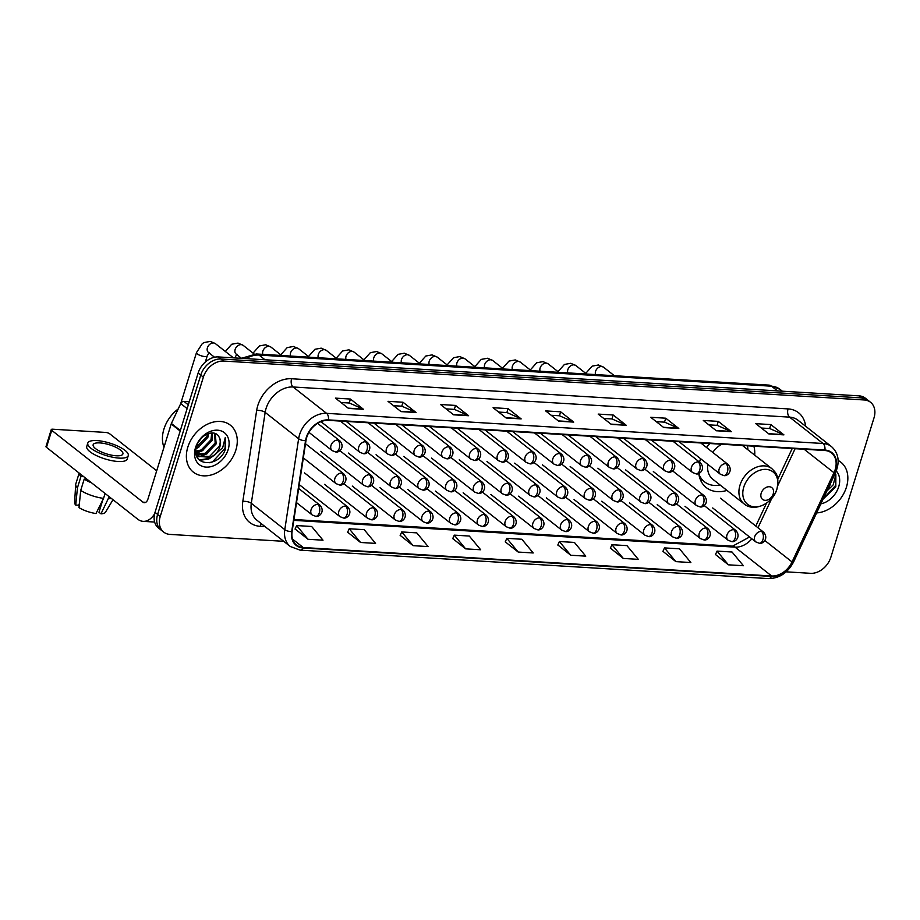 <?xml version="1.0" encoding="UTF-8"?>
<svg xmlns="http://www.w3.org/2000/svg" width="920" height="920" viewBox="0 0 920 920"><rect width="100%" height="100%" fill="white"/><g stroke="black" fill="none" stroke-linecap="round" stroke-linejoin="round"><path stroke-width="1.38" d="M700.591 458.678A33.017 24.575 128.2 0 0 700.154 460.011A33.017 24.575 128.2 0 0 699.556 462.15M698.763 473.397A33.017 24.575 128.2 0 0 706.249 487.565A33.017 24.575 128.2 0 0 726.972 490.406M754.722 455.159A33.017 24.575 128.2 0 0 753.871 446.188M709.86 443.52A33.017 24.575 128.2 0 0 706.537 447.511M786.174 571.837L810.589 573.321A18.688 13.915 128.2 0 0 830.863 557.232L874 417.875A18.688 13.915 128.2 0 0 870.55 402.281L865.317 398.164A18.688 13.915 128.2 0 0 859.015 395.853L218.419 356.937A18.688 13.915 128.2 0 0 198.145 373.025L155.008 512.382A18.688 13.915 128.2 0 0 158.458 527.976L161.069 530.035A18.688 13.915 128.2 0 1 157.619 514.441A18.688 13.915 128.2 0 0 161.069 530.035L163.691 532.093A18.688 13.915 128.2 0 0 169.981 534.405L283.705 541.316M870.55 402.281A18.688 13.915 128.2 0 0 864.248 399.97L223.64 361.054A18.688 13.915 128.2 0 0 203.366 377.142L200.755 375.084L157.619 514.441L200.755 375.084A18.688 13.915 128.2 0 1 221.03 358.995A18.688 13.915 128.2 0 0 200.755 375.084L198.145 373.025M864.248 399.97L861.626 397.911L221.03 358.995L861.626 397.911A18.688 13.915 128.2 0 1 867.928 400.223A18.688 13.915 128.2 0 0 861.626 397.911L859.015 395.853M187.806 447.189A29.9 22.253 128.2 0 0 193.338 472.132A29.9 22.253 128.2 0 0 235.853 450.098A29.9 22.253 128.2 0 0 230.322 425.155A29.9 22.253 128.2 0 0 187.806 447.189A29.9 22.253 128.2 0 0 193.338 472.132A29.9 22.253 128.2 0 0 235.853 450.098A29.9 22.253 128.2 0 0 230.322 425.155A29.9 22.253 128.2 0 0 187.806 447.189M816.626 512.923A29.9 22.253 128.2 0 0 846.423 487.186A29.9 22.253 128.2 0 0 840.903 462.242A29.9 22.253 128.2 0 0 838.154 460.483A29.9 22.253 128.2 0 1 840.903 462.242L840.903 462.242A29.9 22.253 128.2 0 1 846.423 487.186A29.9 22.253 128.2 0 1 816.626 512.923M306.682 437.494A19.929 14.835 -51.8 0 1 328.313 420.348L824.78 450.501A19.929 14.835 -51.8 0 1 831.496 452.962A19.929 14.835 -51.8 0 1 833.968 472.73L792.051 561.947A19.929 14.835 -51.8 0 1 771.638 575.977L303.243 547.526A19.929 14.835 -51.8 0 1 296.516 545.054A19.929 14.835 -51.8 0 1 292.1 531.587L305.957 440.657A19.929 14.835 -51.8 0 1 306.682 437.494M306.291 437.471A20.435 15.203 128.2 0 0 305.532 440.714L291.686 531.634A20.435 15.203 128.2 0 0 303.105 547.975L771.5 576.426A20.435 15.203 128.2 0 0 792.419 562.051L834.336 472.834A20.435 15.203 128.2 0 0 824.918 450.053L328.452 419.888A20.435 15.203 128.2 0 0 306.291 437.471M761.369 428.03L769.706 428.536L783.449 434.585A4.979 2.955 93.5 0 1 783.92 434.872L770.845 424.58L755.826 423.671L768.901 433.964L783.92 434.872M769.626 428.536L770.845 424.58M708.825 424.844L717.151 425.35L730.894 431.399A4.979 2.955 93.5 0 1 731.365 431.687L718.29 421.383L703.282 420.474L716.358 430.767L731.365 431.687M717.071 425.339L718.29 421.383M656.27 421.647L664.608 422.153L678.35 428.202A4.979 2.955 93.5 0 1 678.822 428.49L665.746 418.197L650.727 417.289L663.803 427.581L678.822 428.49M664.527 422.153L665.746 418.197M603.727 418.45L612.053 418.956L625.795 425.005A4.979 2.955 93.5 0 1 626.267 425.304L613.192 415L598.184 414.092L611.259 424.384L626.267 425.304M611.972 418.956L613.192 415M340.975 402.5L349.312 403.006L363.043 409.055A4.979 2.955 93.5 0 1 363.526 409.342L350.451 399.05L335.432 398.13L348.507 408.422L363.526 409.342M349.221 402.994L350.451 399.05M393.53 405.685L401.856 406.191L415.598 412.24A4.979 2.955 93.5 0 1 416.07 412.528L402.994 402.235L387.987 401.327L401.062 411.619L416.07 412.528M401.775 406.191L402.994 402.235M446.073 408.882L454.411 409.388L468.142 415.437A4.979 2.955 93.5 0 1 468.625 415.725L455.549 405.433L440.53 404.512L453.606 414.816L468.625 415.725M454.319 409.377L455.549 405.433M498.628 412.068L506.954 412.574L520.697 418.623A4.979 2.955 93.5 0 1 521.168 418.91L508.093 408.618L493.085 407.709L506.161 418.002L521.168 418.91M506.874 412.574L508.093 408.618M551.172 415.265L559.509 415.771L573.24 421.82A4.979 2.955 93.5 0 1 573.723 422.107L560.648 411.815L545.629 410.895L558.704 421.199L573.723 422.107M559.429 415.759L560.648 411.815M203.366 377.142L160.23 516.499A18.688 13.915 128.2 0 0 163.691 532.093M610.397 548.147L623.3 558.44L638.307 559.348L626.945 545.629L611.938 544.721L610.351 548.24M662.94 551.344L675.844 561.625L690.862 562.545L679.5 548.814L664.481 547.906L662.906 551.436M715.495 554.541L728.398 564.822L743.406 565.731L732.044 552.011L717.036 551.103L715.449 554.634M452.743 538.579L465.647 548.86L480.666 549.769L469.303 536.049L454.284 535.141L452.709 538.672M400.2 535.382L413.103 545.663L428.11 546.583L416.748 532.864L401.729 531.944L400.154 535.474M347.645 532.197L360.548 542.478L375.567 543.386L364.205 529.667L349.186 528.759L347.61 532.289M295.101 529L308.004 539.281L323.012 540.201L311.65 526.481L296.631 525.561L295.055 529.092M557.842 544.962L570.745 555.243L585.764 556.151L574.402 542.432L559.383 541.523L557.808 545.054M518.202 552.058L533.209 552.966L521.847 539.246L506.828 538.327L505.252 541.857L518.202 552.058L506.828 538.327M465.647 548.86L454.284 535.141M413.103 545.663L401.729 531.944M360.548 542.478L349.186 528.759M308.004 539.281L296.631 525.561M570.745 555.243L559.383 541.523M623.3 558.44L611.938 544.721M675.844 561.625L664.481 547.906M728.398 564.822L717.036 551.103M178.215 408.94A31.142 23.184 128.2 0 0 163.921 429.111A31.142 23.184 128.2 0 0 163.978 447.269M208.759 433.447L207.886 437.322L198.111 447.522L196.202 448.19M207.564 433.86L206.85 436.505L196.489 446.936M212.531 432.952L212.037 440.588L202.25 450.788L195.902 451.904M211.703 432.952L211.002 439.772L201.215 449.972L195.891 451.122M215.199 433.527L216.189 443.854L206.402 454.054L197.133 454.491M214.647 433.331L215.153 443.037L205.367 453.238L196.754 453.905M196.098 453.675L198.961 456.435L195.914 452.18M218.96 436.85C214.9 428.455 199.767 434.677 196.742 446.05C189.819 466.095 218.396 468.671 225.239 449.696L225.285 437.448L222.663 447.729L214.682 454.825A14.076 10.476 128.2 0 0 219.868 446.752A14.076 10.476 128.2 0 0 218.96 436.85C220.501 439.495 220.616 442.658 219.305 446.303L209.518 456.504L198.455 456.009M214.682 454.825L210.553 457.32L198.961 456.435M201.733 437.839L201.721 437.851A14.076 10.476 128.2 0 0 201.733 437.839L198.846 441.508M195.511 447.649A20.309 15.111 128.2 0 0 206.114 467.107A20.309 15.111 128.2 0 0 228.148 449.638A20.309 15.111 128.2 0 0 217.545 430.18A20.309 15.111 128.2 0 0 195.511 447.649M225.285 437.448L225.078 448.35L212.531 461.817L209.84 462.783M211.289 456.987L208.38 458.551L199.203 459.977M207.138 453.721L199.617 456.665M199.341 456.711L197.041 456.86M202.986 450.455L196.374 453.226M198.835 447.189L196.121 448.661M215.694 454.308L208.897 458.965L199.617 460.368M189.255 401.718L183.919 401.396L188.289 404.834M154.606 513.843A24.921 14.789 93.5 0 1 143.175 521.352A24.921 14.789 93.5 0 1 137.666 519.144L46.471 447.338A3.116 0.954 -162.8 0 1 46 446.568L51.255 429.571A3.116 0.954 17.2 0 0 51.738 430.341L142.934 502.147A6.233 3.691 -86.5 0 0 144.302 502.699A6.233 3.691 -86.5 0 0 147.947 499.054L171.201 423.959A3.116 2.323 -51.8 0 1 171.384 423.476L180.734 403.581A3.116 2.323 -51.8 0 1 183.919 401.396M156.699 470.798L109.79 433.872A3.116 0.954 17.2 0 0 105.65 432.434L52.601 429.203A3.116 0.954 17.2 0 0 51.255 429.571M99.854 442.911A15.571 4.772 17.2 0 0 93.15 444.739A15.571 4.772 17.2 0 0 100.303 451.455A15.571 4.772 17.2 0 0 116.196 455.779A15.571 4.772 17.2 0 0 122.9 453.951A15.571 4.772 17.2 0 0 115.759 447.235A15.571 4.772 17.2 0 0 99.854 442.911M79.166 473.075L75.762 484.058A20.562 6.302 17.2 0 0 75.681 484.518L74.6 502.711A16.192 4.956 17.2 0 0 75.739 505.068L78.821 505.252L79.442 503.24M87.791 443.084L86.745 446.487A21.183 6.486 17.2 0 0 96.462 455.607A21.183 6.486 17.2 0 0 118.093 461.495A21.183 6.486 17.2 0 0 127.213 459.011L128.26 455.607A21.183 6.486 17.2 0 0 118.53 446.476A21.183 6.486 17.2 0 0 96.91 440.599A21.183 6.486 17.2 0 0 87.791 443.084A21.183 6.486 17.2 0 0 97.52 452.214A21.183 6.486 17.2 0 0 119.14 458.102A21.183 6.486 17.2 0 0 128.26 455.607M105.075 493.476L103.557 498.375L95.979 513.544A16.192 4.956 17.2 0 1 79.005 507.644L80.707 490.429L84.215 479.101L86.25 479.228A18.067 5.531 17.2 0 0 88.86 480.711M84.215 479.101A20.562 6.302 17.2 0 0 91.597 482.862M80.707 490.429A20.562 6.302 17.2 0 0 103.557 498.375M102.798 499.905L98.969 512.267L100.981 513.843L109.181 496.708M108.571 498.686A20.562 6.302 17.2 0 0 111.366 498.433M100.981 513.843A16.192 4.956 17.2 0 0 105.455 512.256L112.999 499.721M99.498 506.506L100.728 506.586M81.938 475.26A18.067 5.531 17.2 0 0 82.984 476.652L80.948 476.525L77.441 487.853L75.739 505.068M79.201 473.098A20.562 6.302 17.2 0 0 80.948 476.525M75.681 484.518A20.562 6.302 17.2 0 0 77.441 487.853M773.214 493.902A7.475 5.566 128.2 0 0 769.315 486.737A7.475 5.566 128.2 0 0 761.196 493.178A7.475 5.566 128.2 0 0 765.106 500.33A7.475 5.566 128.2 0 0 773.214 493.902M721.613 444.233A22.425 16.686 128.2 0 0 712.747 452.387M747.914 449.811A29.589 22.022 128.2 0 0 747.396 445.797M699.349 476.525A29.589 22.022 128.2 0 0 703.144 480.757L704.444 481.781A29.589 22.022 128.2 0 0 720.164 485.047M698.809 473.742A29.589 22.022 128.2 0 0 704.444 481.781M707.802 464.358A22.425 16.686 128.2 0 0 712.804 479.251L744.13 503.918C754.158 512.589 773.019 503.527 776.974 488.934C779.677 474.8 775.468 472.558 771.88 468.671A22.425 16.686 128.2 0 0 739.99 485.197A22.425 16.686 128.2 0 0 744.13 503.918M827.885 488.945A14.076 10.476 128.2 0 0 830.449 483.839A14.076 10.476 128.2 0 0 830.679 483M823.112 499.111L835.808 486.784L835.855 474.536L833.232 484.817L826.907 491.038M820.87 503.872A20.309 15.111 128.2 0 0 838.718 486.726A20.309 15.111 128.2 0 0 836.269 470.982M835.855 474.536L835.647 485.438L823.239 498.847M777.504 390.897L771.535 386.204A12.454 7.394 -86.5 0 0 768.786 385.1L779.93 389.286A24.921 18.549 128.2 0 0 771.535 386.204L259.049 355.074A24.921 18.549 128.2 0 0 246.054 358.616M265.017 359.777L259.049 355.074A12.454 7.394 -86.5 0 0 256.3 353.97L768.786 385.1M155.008 512.382L160.23 516.499M218.419 356.937L223.64 361.054M265.04 526.62L260.21 526.32A31.142 23.184 -51.8 0 1 242.811 501.423L256.657 410.492A31.142 23.184 -51.8 0 1 291.594 378.752L788.06 408.905A6.233 3.691 -86.5 0 0 789.578 417.139L293.112 386.986A24.921 18.549 128.2 0 0 266.075 408.434A24.921 18.549 128.2 0 0 265.155 412.39L251.309 503.309A24.921 18.549 128.2 0 0 256.829 520.145L290.294 546.503A24.921 18.549 -51.8 0 1 284.786 529.655A6.233 2.518 8.7 0 0 291.686 531.634M788.06 408.905A31.142 23.184 -51.8 0 1 805.632 426.259M797.973 420.221A24.921 18.549 128.2 0 0 789.578 417.139L823.043 443.497A24.921 18.549 -51.8 0 1 831.45 446.579L797.973 420.221M242.811 501.423A6.233 2.518 -171.3 0 1 251.309 503.309L284.786 529.655L298.632 438.736A24.921 18.549 -51.8 0 1 299.541 434.78A24.921 18.549 -51.8 0 1 326.577 413.344A6.233 3.691 93.5 0 1 328.452 419.888M305.532 440.714A6.233 2.518 8.7 0 1 298.632 438.736L265.155 412.39A6.233 2.518 -171.3 0 0 256.657 410.492M290.294 546.503L300.081 550.137A6.233 3.691 -86.5 0 0 303.105 547.975M771.5 576.426A6.233 3.691 93.5 0 1 768.476 578.588C779.412 578.427 787.796 572.861 793.626 561.878L835.544 472.65C840.029 461.805 838.66 453.111 831.45 446.579M792.419 562.051A6.233 1.242 25.2 0 0 793.626 561.878M834.336 472.834A6.233 1.242 25.2 0 0 835.544 472.65M824.918 450.053A6.233 3.691 -86.5 0 0 823.043 443.497L326.577 413.344L293.112 386.986A6.233 3.691 -86.5 0 1 291.594 378.752M261.522 523.837A6.233 3.691 -86.5 0 0 260.21 526.32M771.638 575.977L735.034 547.147A19.929 14.835 128.2 0 0 751.835 538.775M792.051 561.947L764.842 540.534M833.968 472.73L804.137 449.247M757.976 527.746L771.799 498.318M777.745 485.668L795.11 448.695M303.243 547.526L292.548 539.097M293.813 520.352L735.034 547.147A11.212 6.658 -86.5 0 0 732.561 546.158L749.581 537.004M573.24 421.82L558.348 420.911M520.697 418.623L505.804 417.726M468.142 415.437L453.249 414.529M415.598 412.24L400.706 411.332M363.043 409.055L348.151 408.147M625.795 425.005L610.903 424.108M678.35 428.202L663.446 427.294M730.894 431.399L716.001 430.491M783.449 434.585L768.545 433.676M145.739 502.32L142.934 502.147M180.182 431.031L171.201 423.959M51.738 430.341L46.471 447.338M171.384 423.476L180.343 430.525M187.128 408.618L180.734 403.581M776.871 489.118A20.596 15.329 128.2 0 0 766.119 469.384A20.596 15.329 128.2 0 0 743.774 487.105A20.596 15.329 128.2 0 0 754.526 506.851A20.596 15.329 128.2 0 0 776.871 489.118M699.959 478.572A29.865 22.229 128.2 0 0 703.19 480.792M337.743 440.07A6.233 4.635 128.2 0 0 330.993 445.429A6.233 4.635 128.2 0 0 332.143 450.627L335.616 451.95A6.233 3.691 -86.5 0 0 339.261 448.304A6.233 3.691 93.5 0 0 337.743 440.07A6.233 4.635 128.2 0 1 339.848 440.841C345.644 447.35 338.675 453.169 335.616 451.95M233.45 357.857L215.383 343.631A5.612 4.174 128.2 0 0 213.773 342.964A5.612 4.174 128.2 0 0 207.414 347.76A5.612 4.174 128.2 0 0 208.449 352.44L208.725 352.521M205.309 362.066L207.23 355.879A5.612 1.713 -162.8 0 1 204.815 356.534A5.612 1.713 -162.8 0 1 204.527 356.511A5.612 1.713 -162.8 0 1 198.95 354.913A5.612 1.713 -162.8 0 1 196.512 352.555L202.262 343.678L203.998 342.55L210.277 341.412L215.383 343.631M365.47 441.749A6.233 4.635 128.2 0 0 358.719 447.108A6.233 4.635 128.2 0 0 359.869 452.306L363.342 453.629A6.233 3.691 -86.5 0 0 366.988 449.983A6.233 3.691 93.5 0 0 365.47 441.749A6.233 4.635 128.2 0 1 367.574 442.52C373.37 449.029 366.401 454.848 363.342 453.629M254.069 353.947L243.11 345.31A5.612 4.174 128.2 0 0 241.5 344.655A5.612 4.174 128.2 0 0 235.14 349.45A5.612 4.174 128.2 0 0 236.175 354.131L236.452 354.2M393.197 443.428A6.233 4.635 128.2 0 0 386.446 448.799A6.233 4.635 128.2 0 0 387.596 453.997L391.069 455.319A6.233 3.691 -86.5 0 0 394.714 451.674A6.233 3.691 93.5 0 0 393.197 443.428A6.233 4.635 128.2 0 1 395.301 444.199C401.097 450.719 394.128 456.538 391.069 455.319M281.635 355.511L270.836 347.001A5.612 4.174 128.2 0 0 269.226 346.334A5.612 4.174 128.2 0 0 262.867 351.129A5.612 4.174 128.2 0 0 262.855 354.361M420.923 445.119A6.233 4.635 128.2 0 0 414.172 450.478A6.233 4.635 128.2 0 0 415.322 455.676L418.796 456.998A6.233 3.691 -86.5 0 0 422.441 453.353A6.233 3.691 93.5 0 0 420.923 445.119A6.233 4.635 128.2 0 1 423.027 445.889C428.823 452.398 421.854 458.217 418.796 456.998M309.361 357.19L298.563 348.68A5.612 4.174 128.2 0 0 296.953 348.013A5.612 4.174 128.2 0 0 290.593 352.82A5.612 4.174 128.2 0 0 290.582 356.051M448.649 446.798A6.233 4.635 128.2 0 0 441.899 452.157A6.233 4.635 128.2 0 0 443.049 457.355L446.522 458.689A6.233 3.691 -86.5 0 0 450.167 455.043A6.233 3.691 93.5 0 0 448.649 446.798A6.233 4.635 128.2 0 1 450.754 447.568C456.55 454.089 449.581 459.908 446.522 458.689M337.088 358.869L326.289 350.37A5.612 4.174 128.2 0 0 324.679 349.703A5.612 4.174 128.2 0 0 318.32 354.499A5.612 4.174 128.2 0 0 318.308 357.73M476.376 448.488A6.233 4.635 128.2 0 0 469.614 453.847A6.233 4.635 128.2 0 0 470.775 459.046L474.248 460.368A6.233 3.691 -86.5 0 0 477.894 456.722A6.233 3.691 93.5 0 0 476.376 448.488A6.233 4.635 128.2 0 1 478.48 449.259C484.276 455.768 477.296 461.587 474.248 460.368M364.815 360.559L354.016 352.049A5.612 4.174 128.2 0 0 352.406 351.382A5.612 4.174 128.2 0 0 346.046 356.178A5.612 4.174 128.2 0 0 346.035 359.421M504.102 450.167A6.233 4.635 128.2 0 0 497.341 455.526A6.233 4.635 128.2 0 0 498.502 460.724L501.975 462.047A6.233 3.691 -86.5 0 0 505.62 458.413A6.233 3.691 93.5 0 0 504.102 450.167A6.233 4.635 128.2 0 1 506.207 450.938C512.003 457.447 505.022 463.277 501.975 462.047M392.541 362.238L381.742 353.74A5.612 4.174 128.2 0 0 380.132 353.073A5.612 4.174 128.2 0 0 373.773 357.868A5.612 4.174 128.2 0 0 373.761 361.1M531.829 451.858A6.233 4.635 128.2 0 0 525.067 457.217A6.233 4.635 128.2 0 0 526.217 462.415L529.702 463.737A6.233 3.691 -86.5 0 0 533.347 460.092A6.233 3.691 93.5 0 0 531.829 451.858A6.233 4.635 128.2 0 1 533.933 452.628C539.729 459.137 532.749 464.956 529.702 463.737M420.267 363.929L409.469 355.419A5.612 4.174 128.2 0 0 407.859 354.752A5.612 4.174 128.2 0 0 401.488 359.547A5.612 4.174 128.2 0 0 401.488 362.791M559.555 453.537A6.233 4.635 128.2 0 0 552.793 458.896A6.233 4.635 128.2 0 0 553.943 464.094L557.428 465.416A6.233 3.691 -86.5 0 0 561.073 461.771A6.233 3.691 93.5 0 0 559.555 453.537A6.233 4.635 128.2 0 1 561.66 454.308C567.456 460.816 560.476 466.647 557.428 465.416M447.994 365.608L437.195 357.109A5.612 4.174 128.2 0 0 435.585 356.442A5.612 4.174 128.2 0 0 429.214 361.238A5.612 4.174 128.2 0 0 429.214 364.469M587.282 455.227A6.233 4.635 128.2 0 0 580.52 460.586A6.233 4.635 128.2 0 0 581.67 465.784L585.154 467.107A6.233 3.691 -86.5 0 0 588.8 463.461A6.233 3.691 93.5 0 0 587.282 455.227A6.233 4.635 128.2 0 1 589.386 455.998C595.182 462.507 588.202 468.326 585.154 467.107M475.72 367.298L464.922 358.788A5.612 4.174 128.2 0 0 463.312 358.122A5.612 4.174 128.2 0 0 456.941 362.917A5.612 4.174 128.2 0 0 456.941 366.16M615.008 456.906A6.233 4.635 128.2 0 0 608.246 462.265A6.233 4.635 128.2 0 0 609.396 467.463L612.881 468.786A6.233 3.691 -86.5 0 0 616.526 465.14A6.233 3.691 93.5 0 0 615.008 456.906A6.233 4.635 128.2 0 1 617.113 457.677C622.909 464.186 615.928 470.005 612.881 468.786M503.447 368.978L492.648 360.467A5.612 4.174 128.2 0 0 491.038 359.812A5.612 4.174 128.2 0 0 484.667 364.607A5.612 4.174 128.2 0 0 484.667 367.839M642.735 458.585A6.233 4.635 128.2 0 0 635.973 463.956A6.233 4.635 128.2 0 0 637.123 469.154L640.607 470.476A6.233 3.691 -86.5 0 0 644.253 466.831A6.233 3.691 93.5 0 0 642.735 458.585A6.233 4.635 128.2 0 1 644.839 459.356C650.635 465.876 643.655 471.695 640.607 470.476M531.173 370.668L520.375 362.158A5.612 4.174 128.2 0 0 518.765 361.491A5.612 4.174 128.2 0 0 512.394 366.286A5.612 4.174 128.2 0 0 512.394 369.518M670.461 460.276A6.233 4.635 128.2 0 0 663.699 465.635A6.233 4.635 128.2 0 0 664.849 470.833L668.334 472.155A6.233 3.691 -86.5 0 0 671.98 468.51A6.233 3.691 93.5 0 0 670.461 460.276A6.233 4.635 128.2 0 1 672.554 461.046C678.362 467.555 671.381 473.374 668.334 472.155M558.9 372.347L548.101 363.837A5.612 4.174 128.2 0 0 546.48 363.17A5.612 4.174 128.2 0 0 540.12 367.977A5.612 4.174 128.2 0 0 540.12 371.209M698.188 461.955A6.233 4.635 128.2 0 0 691.426 467.314A6.233 4.635 128.2 0 0 692.576 472.523L696.049 473.846A6.233 3.691 -86.5 0 0 699.706 470.2A6.233 3.691 93.5 0 0 698.188 461.955A6.233 4.635 128.2 0 1 700.281 462.725C706.088 469.246 699.108 475.065 696.049 473.846M586.626 374.037L575.816 365.527A5.612 4.174 128.2 0 0 574.207 364.86A5.612 4.174 128.2 0 0 567.847 369.656A5.612 4.174 128.2 0 0 567.847 372.887M725.914 463.645A6.233 4.635 128.2 0 0 719.152 469.004A6.233 4.635 128.2 0 0 720.303 474.202L723.775 475.525A6.233 3.691 -86.5 0 0 727.432 471.879A6.233 3.691 93.5 0 0 725.914 463.645A6.233 4.635 128.2 0 1 728.007 464.416C733.815 470.925 726.834 476.744 723.775 475.525M614.353 375.716L603.543 367.206A5.612 4.174 128.2 0 0 601.933 366.539A5.612 4.174 128.2 0 0 595.573 371.335A5.612 4.174 128.2 0 0 595.573 374.578M341.653 473.087A6.233 4.635 128.2 0 0 334.891 478.446A6.233 4.635 128.2 0 0 336.041 483.644L339.514 484.966A6.233 3.691 -86.5 0 0 343.16 481.321A6.233 3.691 93.5 0 0 341.653 473.087A6.233 4.635 128.2 0 1 343.747 473.857C349.554 480.366 342.573 486.185 339.514 484.966M369.38 474.766A6.233 4.635 128.2 0 0 362.618 480.125A6.233 4.635 128.2 0 0 363.768 485.323L367.241 486.645A6.233 3.691 -86.5 0 0 370.886 483.011A6.233 3.691 93.5 0 0 369.38 474.766A6.233 4.635 128.2 0 1 371.473 475.536C377.28 482.046 370.3 487.876 367.241 486.645M397.106 476.456A6.233 4.635 128.2 0 0 390.344 481.815A6.233 4.635 128.2 0 0 391.494 487.013L394.967 488.336A6.233 3.691 -86.5 0 0 398.613 484.69A6.233 3.691 93.5 0 0 397.106 476.456A6.233 4.635 128.2 0 1 399.199 477.227C405.007 483.736 398.026 489.555 394.967 488.336M424.833 478.135A6.233 4.635 128.2 0 0 418.071 483.494A6.233 4.635 128.2 0 0 419.221 488.692L422.694 490.015A6.233 3.691 -86.5 0 0 426.339 486.369A6.233 3.691 93.5 0 0 424.833 478.135A6.233 4.635 128.2 0 1 426.926 478.906C432.722 485.415 425.753 491.234 422.694 490.015M452.559 479.815A6.233 4.635 128.2 0 0 445.797 485.185A6.233 4.635 128.2 0 0 446.947 490.383L450.421 491.705A6.233 3.691 -86.5 0 0 454.066 488.06A6.233 3.691 93.5 0 0 452.559 479.815A6.233 4.635 128.2 0 1 454.652 480.585C460.448 487.105 453.479 492.924 450.421 491.705M480.286 481.505A6.233 4.635 128.2 0 0 473.524 486.864A6.233 4.635 128.2 0 0 474.674 492.062L478.147 493.384A6.233 3.691 -86.5 0 0 481.792 489.739A6.233 3.691 93.5 0 0 480.286 481.505A6.233 4.635 128.2 0 1 482.379 482.275C488.175 488.784 481.206 494.603 478.147 493.384M508.001 483.184A6.233 4.635 128.2 0 0 501.25 488.554A6.233 4.635 128.2 0 0 502.4 493.752L505.873 495.075A6.233 3.691 -86.5 0 0 509.519 491.429A6.233 3.691 93.5 0 0 508.001 483.184A6.233 4.635 128.2 0 1 510.105 483.954C515.901 490.475 508.932 496.294 505.873 495.075M535.727 484.874A6.233 4.635 128.2 0 0 528.977 490.233A6.233 4.635 128.2 0 0 530.127 495.431L533.6 496.754A6.233 3.691 -86.5 0 0 537.245 493.108A6.233 3.691 93.5 0 0 535.727 484.874A6.233 4.635 128.2 0 1 537.832 485.645C543.628 492.154 536.659 497.973 533.6 496.754M563.454 486.553A6.233 4.635 128.2 0 0 556.703 491.912A6.233 4.635 128.2 0 0 557.853 497.11L561.327 498.444A6.233 3.691 -86.5 0 0 564.972 494.799A6.233 3.691 93.5 0 0 563.454 486.553A6.233 4.635 128.2 0 1 565.558 487.324C571.354 493.833 564.385 499.663 561.327 498.444M591.181 488.244A6.233 4.635 128.2 0 0 584.43 493.603A6.233 4.635 128.2 0 0 585.58 498.801L589.053 500.123A6.233 3.691 -86.5 0 0 592.698 496.478A6.233 3.691 93.5 0 0 591.181 488.244A6.233 4.635 128.2 0 1 593.285 489.014C599.081 495.523 592.112 501.342 589.053 500.123M618.907 489.923A6.233 4.635 128.2 0 0 612.156 495.282A6.233 4.635 128.2 0 0 613.306 500.48L616.779 501.803A6.233 3.691 -86.5 0 0 620.425 498.168A6.233 3.691 93.5 0 0 618.907 489.923A6.233 4.635 128.2 0 1 621.011 490.693C626.807 497.202 619.838 503.033 616.779 501.803M646.633 491.613A6.233 4.635 128.2 0 0 639.883 496.972A6.233 4.635 128.2 0 0 641.033 502.171L644.506 503.493A6.233 3.691 -86.5 0 0 648.151 499.847A6.233 3.691 93.5 0 0 646.633 491.613A6.233 4.635 128.2 0 1 648.738 492.384C654.534 498.893 647.565 504.712 644.506 503.493M674.36 493.292A6.233 4.635 128.2 0 0 667.609 498.651A6.233 4.635 128.2 0 0 668.759 503.849L672.232 505.172A6.233 3.691 -86.5 0 0 675.878 501.526A6.233 3.691 93.5 0 0 674.36 493.292A6.233 4.635 128.2 0 1 676.464 494.063C682.26 500.572 675.292 506.402 672.232 505.172M702.086 494.971A6.233 4.635 128.2 0 0 695.336 500.342A6.233 4.635 128.2 0 0 696.486 505.54L699.959 506.862A6.233 3.691 -86.5 0 0 703.605 503.217A6.233 3.691 93.5 0 0 702.086 494.971A6.233 4.635 128.2 0 1 704.191 495.742C709.987 502.262 703.018 508.081 699.959 506.862M317.825 504.413A6.233 4.635 128.2 0 0 311.063 509.784A6.233 4.635 128.2 0 0 312.225 514.981L315.698 516.304A6.233 3.691 -86.5 0 0 319.343 512.659A6.233 3.691 93.5 0 0 317.825 504.413A6.233 4.635 128.2 0 1 319.93 505.183C325.726 511.704 318.745 517.523 315.698 516.304M345.552 506.103A6.233 4.635 128.2 0 0 338.79 511.462A6.233 4.635 128.2 0 0 339.952 516.66L343.424 517.983A6.233 3.691 -86.5 0 0 347.07 514.337A6.233 3.691 93.5 0 0 345.552 506.103A6.233 4.635 128.2 0 1 347.656 506.874C353.452 513.383 346.472 519.202 343.424 517.983M373.278 507.782A6.233 4.635 128.2 0 0 366.516 513.141A6.233 4.635 128.2 0 0 367.666 518.339L371.151 519.673A6.233 3.691 -86.5 0 0 374.796 516.028A6.233 3.691 93.5 0 0 373.278 507.782A6.233 4.635 128.2 0 1 375.383 508.553C381.179 515.062 374.198 520.892 371.151 519.673M401.005 509.473A6.233 4.635 128.2 0 0 394.243 514.832A6.233 4.635 128.2 0 0 395.393 520.03L398.877 521.352A6.233 3.691 -86.5 0 0 402.523 517.707A6.233 3.691 93.5 0 0 401.005 509.473A6.233 4.635 128.2 0 1 403.109 510.243C408.905 516.752 401.925 522.572 398.877 521.352M428.731 511.152A6.233 4.635 128.2 0 0 421.969 516.511A6.233 4.635 128.2 0 0 423.119 521.709L426.604 523.031A6.233 3.691 -86.5 0 0 430.249 519.397A6.233 3.691 93.5 0 0 428.731 511.152A6.233 4.635 128.2 0 1 430.836 511.922C436.632 518.431 429.651 524.262 426.604 523.031M456.458 512.842A6.233 4.635 128.2 0 0 449.696 518.202A6.233 4.635 128.2 0 0 450.846 523.399L454.33 524.722A6.233 3.691 -86.5 0 0 457.976 521.077A6.233 3.691 93.5 0 0 456.458 512.842A6.233 4.635 128.2 0 1 458.562 513.613C464.358 520.122 457.378 525.941 454.33 524.722M484.184 514.521A6.233 4.635 128.2 0 0 477.422 519.88A6.233 4.635 128.2 0 0 478.572 525.078L482.057 526.401A6.233 3.691 -86.5 0 0 485.702 522.755A6.233 3.691 93.5 0 0 484.184 514.521A6.233 4.635 128.2 0 1 486.289 515.292C492.085 521.801 485.104 527.631 482.057 526.401M511.911 516.212A6.233 4.635 128.2 0 0 505.149 521.571A6.233 4.635 128.2 0 0 506.299 526.769L509.784 528.091A6.233 3.691 -86.5 0 0 513.429 524.446A6.233 3.691 93.5 0 0 511.911 516.212A6.233 4.635 128.2 0 1 514.004 516.982C519.811 523.491 512.831 529.31 509.784 528.091M539.637 517.891A6.233 4.635 128.2 0 0 532.875 523.25A6.233 4.635 128.2 0 0 534.025 528.448L537.498 529.77A6.233 3.691 -86.5 0 0 541.155 526.125A6.233 3.691 93.5 0 0 539.637 517.891A6.233 4.635 128.2 0 1 541.731 518.661C547.538 525.17 540.558 530.99 537.498 529.77M567.364 519.57A6.233 4.635 128.2 0 0 560.602 524.941A6.233 4.635 128.2 0 0 561.752 530.139L565.225 531.461A6.233 3.691 -86.5 0 0 568.882 527.816A6.233 3.691 93.5 0 0 567.364 519.57A6.233 4.635 128.2 0 1 569.457 520.341C575.264 526.861 568.284 532.68 565.225 531.461M595.091 521.26A6.233 4.635 128.2 0 0 588.328 526.62A6.233 4.635 128.2 0 0 589.478 531.817L592.952 533.14A6.233 3.691 -86.5 0 0 596.597 529.495A6.233 3.691 93.5 0 0 595.091 521.26A6.233 4.635 128.2 0 1 597.183 522.031C602.991 528.54 596.01 534.359 592.952 533.14M622.817 522.939A6.233 4.635 128.2 0 0 616.055 528.298A6.233 4.635 128.2 0 0 617.205 533.508L620.678 534.83A6.233 3.691 -86.5 0 0 624.323 531.185A6.233 3.691 93.5 0 0 622.817 522.939A6.233 4.635 128.2 0 1 624.91 523.71C630.717 530.231 623.737 536.049 620.678 534.83M650.543 524.63A6.233 4.635 128.2 0 0 643.781 529.989A6.233 4.635 128.2 0 0 644.931 535.187L648.404 536.509A6.233 3.691 -86.5 0 0 652.05 532.864A6.233 3.691 93.5 0 0 650.543 524.63A6.233 4.635 128.2 0 1 652.636 525.4C658.444 531.909 651.463 537.728 648.404 536.509M678.27 526.309A6.233 4.635 128.2 0 0 671.508 531.668A6.233 4.635 128.2 0 0 672.658 536.866L676.131 538.188A6.233 3.691 -86.5 0 0 679.776 534.554A6.233 3.691 93.5 0 0 678.27 526.309A6.233 4.635 128.2 0 1 680.363 527.079C686.159 533.588 679.19 539.419 676.131 538.188M705.996 527.999A6.233 4.635 128.2 0 0 699.234 533.358A6.233 4.635 128.2 0 0 700.384 538.556L703.857 539.879A6.233 3.691 -86.5 0 0 707.503 536.233A6.233 3.691 93.5 0 0 705.996 527.999A6.233 4.635 128.2 0 1 708.089 528.77C713.885 535.279 706.917 541.098 703.857 539.879M733.723 529.678A6.233 4.635 128.2 0 0 726.961 535.037A6.233 4.635 128.2 0 0 728.111 540.235L731.584 541.558A6.233 3.691 -86.5 0 0 735.23 537.912A6.233 3.691 93.5 0 0 733.723 529.678A6.233 4.635 128.2 0 1 735.816 530.449C741.612 536.958 734.643 542.788 731.584 541.558M761.438 531.369A6.233 4.635 128.2 0 0 754.687 536.728A6.233 4.635 128.2 0 0 755.837 541.926L759.31 543.248A6.233 3.691 -86.5 0 0 762.956 539.603A6.233 3.691 93.5 0 0 761.438 531.369A6.233 4.635 128.2 0 1 763.543 532.139C769.338 538.648 762.369 544.467 759.31 543.248M241.327 358.328L256.3 353.97M779.93 389.286L782.368 391.195M300.081 550.137L768.476 578.588M293.94 519.512L732.561 546.158M755.791 526.033L766.567 503.113M777.803 479.182L792.212 448.523M154.629 522.054L143.175 521.352M742.452 445.498L771.88 468.671M703.225 480.826L700.258 479.389M317.641 423.349L339.848 440.841M207.23 355.879L209.231 352.475M214.544 357.247L208.449 352.44M308.959 432.365L332.143 450.627M196.512 352.555L180.699 403.638M225.308 351.452L231.725 344.241L238.004 343.091L243.11 345.31M340.342 421.072L367.574 442.52M234.956 357.558L236.957 354.154M241.431 358.259L236.175 354.131M320.942 421.659L359.869 452.306M253.034 353.13L259.452 345.92L265.73 344.781L270.836 347.001M368.058 422.763L395.301 444.199M346.242 421.429L387.596 453.997M280.761 354.821L287.178 347.61L293.457 346.46L298.563 348.68M395.784 424.442L423.027 445.889M373.968 423.119L415.322 455.676M308.487 356.5L314.904 349.289L321.183 348.151L326.289 350.37M423.51 426.132L450.754 447.568M401.695 424.798L443.049 457.355M336.214 358.19L342.631 350.98L348.91 349.83L354.016 352.049M451.237 427.811L478.48 449.259M429.421 426.489L470.775 459.046M363.94 359.869L370.357 352.659L376.636 351.52L381.742 353.74M478.963 429.49L506.207 450.938M457.148 428.168L498.502 460.724M391.667 361.548L398.084 354.349L404.363 353.199L409.469 355.419M506.69 431.181L533.933 452.628M484.874 429.858L526.217 462.415M419.393 363.239L425.81 356.028L432.089 354.89L437.195 357.109M534.416 432.86L561.66 454.308M512.601 431.537L553.943 464.094M447.12 364.918L453.537 357.707L459.816 356.569L464.922 358.788M562.143 434.55L589.386 455.998M540.316 433.216L581.67 465.784M474.846 366.608L481.263 359.398L487.542 358.248L492.648 360.467M589.869 436.229L617.113 457.677M568.042 434.907L609.396 467.463M502.573 368.287L508.99 361.077L515.269 359.938L520.375 362.158M617.596 437.92L644.839 459.356M595.769 436.586L637.123 469.154M530.299 369.978L536.716 362.767L542.995 361.617L548.101 363.837M645.322 439.599L672.554 461.046M623.495 438.276L664.849 470.833M558.026 371.657L564.443 364.447L570.722 363.308L575.816 365.527M673.049 441.289L700.281 462.725M651.222 439.955L692.576 472.523M585.752 373.347L592.169 366.137L598.448 364.987L603.543 367.206M700.775 442.968L728.007 464.416M678.948 441.646L720.303 474.202M305.486 443.727L343.747 473.857M303.335 457.884L336.041 483.644M339.836 450.627L371.473 475.536M320.62 451.352L363.768 485.323M367.563 452.318L399.199 477.227M348.346 453.042L391.494 487.013M395.289 453.997L426.926 478.906M376.073 454.721L419.221 488.692M423.016 455.687L454.652 480.585M403.799 456.412L446.947 490.383M450.742 457.366L482.379 482.275M431.526 458.091L474.674 492.062M478.469 459.046L510.105 483.954M459.252 459.781L502.4 493.752M506.195 460.736L537.832 485.645M486.979 461.46L530.127 495.431M533.922 462.415L565.558 487.324M514.705 463.139L557.853 497.11M561.648 464.105L593.285 489.014M542.432 464.83L585.58 498.801M589.375 465.784L621.011 490.693M570.159 466.509L613.306 500.48M617.101 467.475L648.738 492.384M597.885 468.199L641.033 502.171M644.828 469.154L676.464 494.063M625.611 469.878L668.759 503.849M672.554 470.844L704.191 495.742M653.338 471.569L696.486 505.54M298.678 488.451L319.93 505.183M296.516 502.619L312.225 514.981M304.509 472.903L347.656 506.874M299.264 484.621L339.952 516.66M343.747 483.644L375.383 508.553M324.53 484.368L367.666 518.339M371.473 485.334L403.109 510.243M352.256 486.059L395.393 520.03M399.199 487.013L430.836 511.922M379.983 487.738L423.119 521.709M426.926 488.704L458.562 513.613M407.709 489.428L450.846 523.399M454.652 490.383L486.289 515.292M435.424 491.107L478.572 525.078M482.379 492.073L514.004 516.982M463.151 492.798L506.299 526.769M510.105 493.752L541.731 518.661M490.877 494.477L534.025 528.448M537.82 495.431L569.457 520.341M518.604 496.167L561.752 530.139M565.547 497.122L597.183 522.031M546.33 497.846L589.478 531.817M593.273 498.801L624.91 523.71M574.057 499.525L617.205 533.508M621 500.491L652.636 525.4M601.783 501.216L644.931 535.187M648.726 502.171L680.363 527.079M629.51 502.895L672.658 536.866M676.453 503.861L708.089 528.77M657.236 504.585L700.384 538.556M704.179 505.54L735.816 530.449M684.963 506.264L728.111 540.235M720.394 498.168L763.543 532.139M712.689 507.955L755.837 541.926"/></g></svg>
